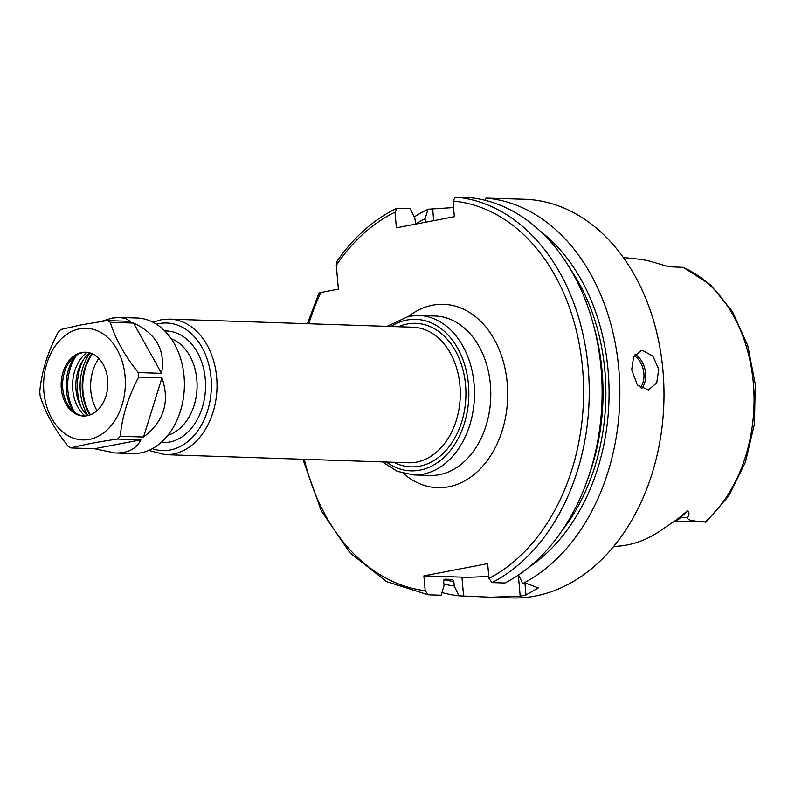 <?xml version="1.0" encoding="UTF-8"?>
<svg xmlns="http://www.w3.org/2000/svg" width="795" height="795" viewBox="0 0 795 795"><rect width="100%" height="100%" fill="white"/><g stroke="black" fill="none" stroke-linecap="round" stroke-linejoin="round"><path stroke-width="1.19" d="M518.569 574.924L522.643 583.61L527.363 583.769L538.294 587.903L525.982 595.028A199.436 145.892 91.9 0 1 520.178 596.141L490.913 597.234L458.864 595.833L454.243 585.975L453.856 581.513L452.315 579.436L444.842 579.187L443.66 581.175L444.047 585.627L441.136 595.246L428.257 594.809L425.186 590.675L423.884 575.868L487.663 563.635L488.955 578.442L492.026 582.586L504.904 583.013A199.436 145.892 -88.1 0 0 600.921 366.724A199.436 145.892 -88.1 0 0 468.235 197.508L455.356 197.081L452.991 201.026L454.362 216.697L396.387 227.807L395.016 212.136L397.381 208.201L396.536 208.379C373.61 219.559 353.795 237.148 337.09 261.138L336.295 265.291L338.382 289.122L320.892 292.471C318.825 292.868 318.477 293.136 319.848 293.285M89.815 415.02A45.871 33.559 91.9 0 1 91.862 353.636M675.074 520.884A19.468 14.24 -88.1 0 0 680.828 517.426L687.715 510.569C689.603 512.994 689.394 515.359 687.109 517.634C688.778 521.808 698.378 520.824 704.996 521.957L674.399 521.331M705.731 522.285L728.757 495.931L745.392 462.273L754.445 423.964L755.25 384.005L747.737 345.527L732.443 311.56L710.462 284.769L683.342 267.378L669.062 266.732A19.468 14.24 -88.1 0 0 668.466 266.663M613.7 546.384L615.4 546.324A144.611 105.785 -88.1 0 0 663.338 528.655L677.221 519.364L687.715 510.569M623.34 257.5L638.554 259.13A143.607 105.049 -88.1 0 1 652.466 261.923L668.674 266.703M631.717 369.755L633.575 357.054L640.85 350.764L642.857 350.605L652.904 356.13L658.727 369.188L656.73 382.922L648.352 389.928L637.342 384.959L631.717 369.755M425.375 222.252L425.067 218.784L427.988 209.214A199.436 145.892 -88.1 0 0 414.175 216.956M427.988 209.214L453.557 207.545M490.913 597.234L511.384 597.919A199.436 145.892 -88.1 0 0 663.855 403.453A199.436 145.892 -88.1 0 0 524.69 199.257L485.964 198.104L485.278 200.34M522.643 583.61A199.436 145.892 -88.1 0 0 618.659 367.31A199.436 145.892 -88.1 0 0 485.964 198.104M441.95 592.553A199.436 145.892 -88.1 0 0 458.864 595.833M425.067 218.784A189.856 138.886 -88.1 0 0 415.596 224.031M397.381 208.201L410.26 208.628L414.871 218.446L415.646 224.12M428.257 594.809L386.529 581.612L349.909 552.754L321.25 510.788L302.885 459.252M488.756 576.226A39.889 4.442 -5 0 1 461.945 577.14L423.884 575.868M528.943 567.223A189.856 138.886 -88.1 0 0 608.94 401.624A189.856 138.886 -88.1 0 0 540.163 231.057M443.918 584.106A189.856 138.886 -88.1 0 0 454.243 585.975M89.954 352.95A46.865 34.284 -88.1 0 0 80.335 391.647A46.865 34.284 -88.1 0 0 87.857 415.576M119.568 317.444L137.038 318.02A67.813 49.608 91.9 0 1 184.351 387.453A67.813 49.608 91.9 0 1 132.517 453.567L115.037 452.981C127.816 453.259 136.432 448.877 140.864 439.844L117.571 439.059A67.813 49.608 -88.1 0 0 120.244 436.256L143.537 437.031C163.969 421.499 170.1 401.783 161.932 377.864L138.648 377.088A67.813 49.608 -88.1 0 0 138.251 372.577L161.544 373.352C165.599 350.337 156.277 333.572 133.56 323.078L110.276 322.303A67.813 49.608 -88.1 0 0 107.206 320.594L130.499 321.369L125.749 318.547L119.568 317.444L112.055 318.099L100.786 321.558M140.864 439.844L94.476 448.728L115.037 452.981M94.476 448.728L71.192 447.953A67.813 49.608 -88.1 0 1 68.122 446.243C54.577 429.35 45.245 412.595 40.148 395.97A67.813 49.608 -88.1 0 1 39.75 391.458C41.658 371.593 47.799 351.877 58.154 332.3A67.813 49.608 -88.1 0 1 60.827 329.488L80.881 324.936L107.206 320.594M117.571 439.059C97.884 441.881 82.432 444.852 71.192 447.953M138.648 377.088C128.293 396.675 122.152 416.391 120.244 436.256M110.276 322.303C115.374 338.918 124.706 355.673 138.251 372.577M79.649 328.832A55.839 40.853 -88.1 0 0 51.764 418.498A55.839 40.853 -88.1 0 0 122.052 405.023A55.839 40.853 -88.1 0 0 79.649 328.832M133.56 323.078L161.544 373.352M161.932 377.864L143.537 437.031M107.683 379.672A31.909 23.343 91.9 0 1 83.425 416.014A31.909 23.343 91.9 0 1 61.165 383.339A31.909 23.343 91.9 0 1 85.552 352.225A31.909 23.343 91.9 0 1 107.683 379.672M84.151 416.014A31.909 23.343 91.9 0 1 70.656 408.719A31.909 23.343 91.9 0 1 62.755 388.616A31.909 23.343 91.9 0 1 72.335 358.644A31.909 23.343 91.9 0 1 86.287 352.264M75.326 356.071A39.889 29.177 -88.1 0 0 66.373 390.037A39.889 29.177 -88.1 0 0 73.468 411.492M74.601 412.376A43.397 31.75 91.9 0 1 76.509 355.266M85.035 415.984A36.699 26.841 91.9 0 1 72.613 383.717A36.699 26.841 91.9 0 1 87.152 352.354M89.825 352.91A36.699 26.841 -88.1 0 0 87.728 415.606M81.09 407.129A46.865 34.284 91.9 0 1 82.63 360.93M418.766 315.456L435.074 316.003A79.778 58.353 91.9 0 1 490.763 391.13A79.778 58.353 91.9 0 1 439.327 474.704A79.778 58.353 91.9 0 1 429.757 475.46L413.45 474.913A79.778 58.353 -88.1 0 0 474.436 397.132A79.778 58.353 -88.1 0 0 418.766 315.456L408.789 316.241L387.016 326.367M403.383 473.423A91.743 67.108 -88.1 0 0 448.519 486.828A91.743 67.108 -88.1 0 0 504.567 366.416A91.743 67.108 -88.1 0 0 408.63 316.271M320.892 292.471A195.451 142.971 -88.1 0 0 308.818 323.754M304.286 459.301A195.451 142.971 -88.1 0 0 425.186 590.675M488.955 578.442A195.451 142.971 -88.1 0 0 582.427 366.753A195.451 142.971 -88.1 0 0 452.991 201.026M395.016 212.136A195.451 142.971 -88.1 0 0 336.295 265.291M169.653 319.113L412.933 327.232A67.813 49.608 91.9 0 1 460.245 396.655A67.813 49.608 91.9 0 1 408.411 462.779L165.131 454.661A67.813 49.608 -88.1 0 0 216.975 388.536A67.813 49.608 -88.1 0 0 169.653 319.113L161.117 319.789L153.028 322.243M393.873 462.293A71.798 52.52 -88.1 0 0 465.482 402.956A71.798 52.52 -88.1 0 0 407.169 324.012A71.798 52.52 -88.1 0 0 398.404 326.745M390.911 326.497A75.783 55.441 91.9 0 1 406.821 320.067A75.783 55.441 91.9 0 1 467.808 408.193A75.783 55.441 91.9 0 1 386.38 462.044M156.496 324.231A63.819 46.686 91.9 0 1 159.149 323.615A63.819 46.686 91.9 0 1 211.251 390.186A63.819 46.686 91.9 0 1 152.342 448.678M161.087 442.497A55.839 40.853 -88.1 0 0 205.508 388.159A55.839 40.853 -88.1 0 0 164.813 330.978M171.163 338.65A49.856 36.471 91.9 0 1 197.051 387.871A49.856 36.471 91.9 0 1 167.934 435.262M97.04 410.647A39.164 28.65 91.9 0 1 90.799 390.733A39.164 28.65 91.9 0 1 98.779 358.475M92.459 353.904A45.086 32.983 -88.1 0 0 90.431 414.791M679 517.853A7.98 4.293 45.1 0 1 680.828 517.426L687.109 517.634M704.996 521.957A141.997 103.867 -88.1 0 0 753.332 383.22A141.997 103.867 -88.1 0 0 682.716 267.279M641.615 388.715A19.945 13.416 79.1 0 0 645.162 370.321A19.945 13.416 79.1 0 0 635.145 354.451M640.253 387.821A18.752 12.611 79.1 0 0 643.513 370.659A18.752 12.611 79.1 0 0 634.231 355.802M461.945 577.14L463.594 595.992M524.988 583.689L525.982 595.028M518.34 575.083L520.178 596.141M492.026 582.586A199.436 145.892 -88.1 0 0 588.042 366.286A199.436 145.892 -88.1 0 0 455.356 197.081M589.602 473.472A183.486 134.226 -88.1 0 0 594.431 328.643M561.628 531.289A185.483 135.677 -88.1 0 0 570.383 269.088M433.702 220.652L432.719 209.373M443.988 579.664A185.483 135.677 -88.1 0 0 453.856 581.513M382.494 461.915L397.192 471.306L413.45 474.913M148.745 450.427L165.131 454.661M668.376 266.653L673.295 266.812M318.974 293.067L307.407 323.714"/></g></svg>
